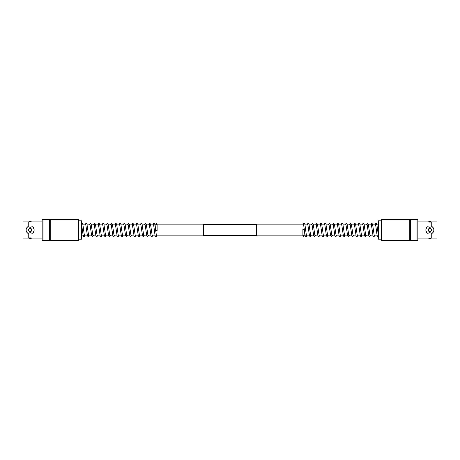 <?xml version="1.0" encoding="UTF-8"?>
<svg xmlns="http://www.w3.org/2000/svg" width="460" height="460" viewBox="0 0 460 460"><rect width="100%" height="100%" fill="white"/><g stroke="black" fill="none" stroke-linecap="round" stroke-linejoin="round"><path stroke-width="0.69" d="M376.981 224.871L378.31 224.871L378.31 234.755M375.688 224.871L372.744 224.871M371.45 224.871L368.506 224.871M367.212 224.871L364.268 224.871M362.974 224.871L360.03 224.871M358.737 224.871L355.793 224.871M354.499 224.871L351.561 224.871M350.261 224.871L347.311 224.871M346.023 224.871L343.085 224.871M341.786 224.871L338.847 224.871M337.548 224.871L334.61 224.871M333.31 224.871L330.36 224.871M329.072 224.871L326.123 224.871M324.835 224.871L321.897 224.871M320.597 224.871L317.659 224.871M316.359 224.871L313.421 224.871M312.127 224.871L309.183 224.871M307.889 224.871L304.945 224.871M303.652 224.871L256.484 224.871M203.515 224.871L157.113 224.871L157.113 224.066L156.48 223.433L155.842 224.066L155.842 230.621L156.48 230.684L157.113 230.621L157.113 224.066L156.48 224.704L155.842 224.066M155.842 224.871L154.939 224.871M153.64 224.871L150.702 224.871M149.402 224.871L146.464 224.871M145.165 224.871L142.226 224.871M140.927 224.871L137.988 224.871M136.695 224.871L133.751 224.871M132.457 224.871L129.513 224.871M128.219 224.871L125.275 224.871M123.981 224.871L121.037 224.871M119.744 224.871L116.8 224.871M115.506 224.871L112.562 224.871M111.268 224.871L108.324 224.871M107.03 224.871L104.087 224.871M102.793 224.871L99.849 224.871M98.555 224.871L95.611 224.871M94.317 224.871L91.373 224.871M90.079 224.871L87.13 224.871M85.842 224.871L82.903 224.871M81.69 224.871L81.69 223.462L82.466 223.698C82.817 224.48 82.794 223.301 83.593 230L84.427 235.497L83.605 235.497M81.69 225.245L80.868 230L81.69 235.129L83.018 235.129M377.096 235.129L374.158 235.129M372.87 235.129L369.921 235.129M368.627 235.129L365.683 235.129M364.389 235.129L361.445 235.129M360.151 235.129L357.207 235.129M355.913 235.129L352.969 235.129M351.676 235.129L348.732 235.129M347.438 235.129L344.494 235.129M343.2 235.129L340.256 235.129M338.962 235.129L336.018 235.129M334.725 235.129L331.781 235.129M330.487 235.129L327.543 235.129M326.249 235.129L323.305 235.129M322.011 235.129L319.073 235.129M317.774 235.129L314.835 235.129M313.536 235.129L310.598 235.129M309.298 235.129L306.36 235.129M305.06 235.129L304.158 235.129L304.158 235.934L304.158 229.379L303.519 229.316L302.887 229.379L302.887 235.934L303.519 236.566L304.158 235.934L303.519 235.296L302.887 235.934L302.887 235.129L256.484 235.129M203.515 235.129L156.348 235.129M155.054 235.129L152.111 235.129M150.817 235.129L147.873 235.129M146.579 235.129L143.641 235.129M142.341 235.129L139.403 235.129M138.103 235.129L135.165 235.129M133.877 235.129L130.927 235.129M129.639 235.129L126.69 235.129M125.39 235.129L122.452 235.129M121.152 235.129L118.214 235.129M116.915 235.129L113.976 235.129M112.688 235.129L109.739 235.129M108.439 235.129L105.501 235.129M104.207 235.129L101.263 235.129M99.969 235.129L97.025 235.129M95.732 235.129L92.788 235.129M91.494 235.129L88.55 235.129M87.256 235.129L84.312 235.129M32.004 226.757L30.118 227.332L28.238 226.757L28.238 221.904L23 221.904L23 238.096L28.238 238.096A8.476 8.476 0 0 1 32.004 238.096L32.004 233.243L32.47 233.243C34.644 231.087 34.644 228.925 32.47 226.757L32.004 226.757L32.004 221.904L28.238 221.904M28.238 238.096L28.238 233.243L30.118 232.668L32.004 233.243M28.451 238.044L30.118 238.705L31.78 238.073M31.786 221.956L30.118 221.294L28.457 221.927M30.118 231.667C27.968 230.558 27.968 229.442 30.118 228.332A1.667 1.667 0 0 0 28.451 230A1.667 1.667 0 0 0 30.118 231.667A1.667 1.667 0 0 0 31.786 230A1.667 1.667 0 0 0 30.118 228.332C32.269 229.442 32.269 230.552 30.118 231.667M78.298 219.575L78.298 240.425L78.723 240.005L78.723 219.995L78.298 219.575L50.238 219.575M78.298 240.425L50.238 240.425M28.238 226.757L27.772 226.757C25.599 228.913 25.599 231.075 27.772 233.243L28.238 233.243M42.188 221.904L32.004 221.904M42.188 238.096L32.004 238.096M43.021 240.591L49.404 240.591L49.404 219.408L42.188 219.408L42.188 240.591L43.021 240.591L43.021 219.408M49.404 240.591L50.238 240.591L50.238 219.408L49.404 219.408M27.772 226.757A4.002 4.002 0 0 0 26.116 229.994M26.226 230.949A4.002 4.002 0 0 0 27.772 233.243M32.47 233.243A4.002 4.002 0 0 0 32.47 226.757M80.868 230L78.723 230L78.723 239.177L81.69 239.177L81.69 220.823L80.868 220.823L81.69 225.411M78.723 230L78.723 220.823L80.868 220.823M81.69 234.588L80.868 239.177M427.995 233.243L429.881 232.668L431.762 233.243L431.762 238.096L437 238.096L437 221.904L431.762 221.904A8.476 8.476 0 0 1 427.995 221.904L427.995 226.757L427.53 226.757C425.356 228.913 425.356 231.075 427.53 233.243L427.995 233.243L427.995 238.096L431.762 238.096M431.762 221.904L431.762 226.757L429.881 227.332L427.995 226.757M431.549 221.956L429.881 221.294L428.22 221.927M428.214 238.044L429.881 238.705L431.543 238.073M429.881 228.332C432.032 229.442 432.032 230.558 429.881 231.667A1.667 1.667 0 0 0 431.549 230A1.667 1.667 0 0 0 429.881 228.332A1.667 1.667 0 0 0 428.214 230A1.667 1.667 0 0 0 429.881 231.667C427.731 230.558 427.731 229.448 429.881 228.332M381.702 240.425L381.702 219.575L381.277 219.995L381.277 240.005L381.702 240.425L409.762 240.425M381.702 219.575L409.762 219.575M431.762 233.243L432.228 233.243C434.401 231.087 434.401 228.925 432.228 226.757L431.762 226.757M417.812 238.096L427.995 238.096M417.812 221.904L427.995 221.904M416.978 219.408L410.596 219.408L410.596 240.591L417.812 240.591L417.812 219.408L416.978 219.408L416.978 240.591M410.596 219.408L409.762 219.408L409.762 240.591L410.596 240.591M432.228 233.243A4.002 4.002 0 0 0 433.883 230.006M433.774 229.051A4.002 4.002 0 0 0 432.228 226.757M427.53 226.757A4.002 4.002 0 0 0 427.53 233.243M378.31 220.823L378.31 225.411L379.132 220.823L378.31 220.823M379.132 220.823L381.277 220.823L381.277 239.177L378.31 239.177L378.31 234.588L379.132 230L378.31 225.411M376.395 224.503L375.573 224.503L376.406 230C377.206 236.699 377.183 235.52 377.534 236.302L378.31 236.538L378.31 234.801M381.277 230L379.132 230M379.132 239.177L378.31 234.588M203.515 235.382L203.515 224.618L256.484 224.618L256.484 235.382L203.515 235.382M85.02 235.129L84.381 236.469L83.709 236.498L83.208 235.848L81.684 225.239M89.257 235.129L88.619 236.469L87.94 236.498L87.446 235.848L85.778 224.566M88.613 235.434L86.957 224.187L86.497 223.531L85.824 223.502L85.134 224.871M93.495 235.129L92.857 236.469L92.178 236.498L91.684 235.848L90.016 224.566M92.851 235.434L91.195 224.187L90.735 223.531L90.062 223.502L89.372 224.871M97.733 235.129L97.094 236.469L96.416 236.498L95.921 235.848L94.254 224.566M97.089 235.434L95.433 224.187L94.973 223.531L94.3 223.502L93.61 224.871M101.97 235.129L101.332 236.469L100.654 236.498L100.159 235.848L98.492 224.566M101.326 235.434L99.67 224.187L99.21 223.531L98.538 223.502L97.848 224.871M106.208 235.129L105.57 236.469L104.891 236.498L104.397 235.848L102.729 224.566M105.564 235.434L103.908 224.187L103.448 223.531L102.775 223.502L102.085 224.871M110.446 235.129L109.808 236.469L109.129 236.498L108.635 235.848L106.967 224.566M109.802 235.434L108.146 224.187L107.686 223.531L107.013 223.502L106.323 224.871M114.684 235.129L114.045 236.469L113.367 236.498L112.873 235.848L111.205 224.566M114.04 235.434L112.384 224.187L111.924 223.531L111.251 223.502L110.561 224.871M118.921 235.129L118.283 236.469L117.605 236.498L117.11 235.848L115.443 224.566M118.277 235.434L116.621 224.187L116.162 223.531L115.489 223.502L114.799 224.871M123.159 235.129L122.515 236.469L121.842 236.498L121.342 235.848L119.68 224.566M122.515 235.434L120.859 224.187L120.399 223.531L119.726 223.502L119.037 224.871M127.397 235.129L126.753 236.469L126.08 236.498L125.58 235.848L123.918 224.566M126.753 235.434L125.097 224.187L124.637 223.531L123.964 223.502L123.274 224.871M131.635 235.129L130.991 236.469L130.318 236.498L129.818 235.848L128.156 224.566M130.991 235.434L129.335 224.187L128.875 223.531L128.202 223.502L127.512 224.871M135.867 235.129L135.228 236.469L134.556 236.498L134.055 235.848L132.388 224.566M135.228 235.434L133.572 224.187L133.112 223.531L132.44 223.502L131.75 224.871M140.104 235.129L139.466 236.469L138.793 236.498L138.293 235.848L136.626 224.566M139.466 235.434L137.81 224.187L137.35 223.531L136.672 223.502L135.987 224.871M144.342 235.129L143.704 236.469L143.031 236.498L142.531 235.848L140.863 224.566M143.704 235.434L142.048 224.187L141.588 223.531L140.909 223.502L140.225 224.871M148.58 235.129L147.942 236.469L147.269 236.498L146.769 235.848L145.101 224.566M147.942 235.434L146.286 224.187L145.826 223.531L145.147 223.502L144.463 224.871M152.818 235.129L152.179 236.469L151.507 236.498L151.006 235.848L149.339 224.566M152.179 235.434L150.523 224.187L150.064 223.531L149.385 223.502L148.701 224.871M157.107 234.882C156.866 236.181 156.509 236.739 156.049 236.566L155.486 236.29C155.146 235.503 155.169 236.796 154.359 230L153.577 224.566M156.417 235.434L154.761 224.187L154.301 223.531L153.623 223.502L152.939 224.871M374.98 224.871L375.619 223.531L376.291 223.502L376.792 224.152L378.315 234.761M370.743 224.871L371.381 223.531L372.059 223.502L372.554 224.152L374.221 235.434M371.387 224.566L373.043 235.813L373.503 236.469L374.175 236.498L374.865 235.129M366.505 224.871L367.143 223.531L367.822 223.502L368.316 224.152L369.984 235.434M367.149 224.566L368.805 235.813L369.265 236.469L369.938 236.498L370.628 235.129M362.267 224.871L362.905 223.531L363.584 223.502L364.078 224.152L365.746 235.434M362.911 224.566L364.567 235.813L365.027 236.469L365.7 236.498L366.39 235.129M358.029 224.871L358.668 223.531L359.346 223.502L359.841 224.152L361.508 235.434M358.673 224.566L360.329 235.813L360.789 236.469L361.462 236.498L362.152 235.129M353.792 224.871L354.43 223.531L355.108 223.502L355.603 224.152L357.27 235.434M354.436 224.566L356.092 235.813L356.552 236.469L357.224 236.498L357.914 235.129M349.554 224.871L350.192 223.531L350.871 223.502L351.365 224.152L353.033 235.434M350.198 224.566L351.854 235.813L352.314 236.469L352.987 236.498L353.677 235.129M345.316 224.871L345.954 223.531L346.633 223.502L347.127 224.152L348.795 235.434M345.96 224.566L347.616 235.813L348.076 236.469L348.749 236.498L349.439 235.129M341.078 224.871L341.717 223.531L342.395 223.502L342.89 224.152L344.557 235.434M341.722 224.566L343.378 235.813L343.839 236.469L344.511 236.498L345.201 235.129M336.841 224.871L337.485 223.531L338.157 223.502L338.658 224.152L340.32 235.434M337.485 224.566L339.141 235.813L339.601 236.469L340.273 236.498L340.964 235.129M332.603 224.871L333.247 223.531L333.92 223.502L334.42 224.152L336.082 235.434M333.247 224.566L334.903 235.813L335.363 236.469L336.036 236.498L336.726 235.129M328.365 224.871L329.009 223.531L329.682 223.502L330.182 224.152L331.844 235.434M329.009 224.566L330.665 235.813L331.125 236.469L331.798 236.498L332.488 235.129M324.133 224.871L324.772 223.531L325.444 223.502L325.945 224.152L327.612 235.434M324.772 224.566L326.428 235.813L326.887 236.469L327.56 236.498L328.25 235.129M319.895 224.871L320.534 223.531L321.207 223.502L321.707 224.152L323.374 235.434M320.534 224.566L322.19 235.813L322.65 236.469L323.328 236.498L324.012 235.129M315.658 224.871L316.296 223.531L316.969 223.502L317.469 224.152L319.136 235.434M316.296 224.566L317.952 235.813L318.412 236.469L319.091 236.498L319.775 235.129M311.42 224.871L312.058 223.531L312.731 223.502L313.231 224.152L314.899 235.434M312.058 224.566L313.714 235.813L314.174 236.469L314.853 236.498L315.537 235.129M307.182 224.871L307.82 223.531L308.493 223.502L308.993 224.152L310.661 235.434M307.82 224.566L309.476 235.813L309.936 236.469L310.615 236.498L311.299 235.129M302.893 225.118C303.134 223.819 303.491 223.261 303.951 223.433L304.514 223.709C304.853 224.497 304.83 223.203 305.641 230L306.423 235.434M303.583 224.566L305.239 235.813L305.699 236.469L306.377 236.498L307.061 235.129"/></g></svg>
